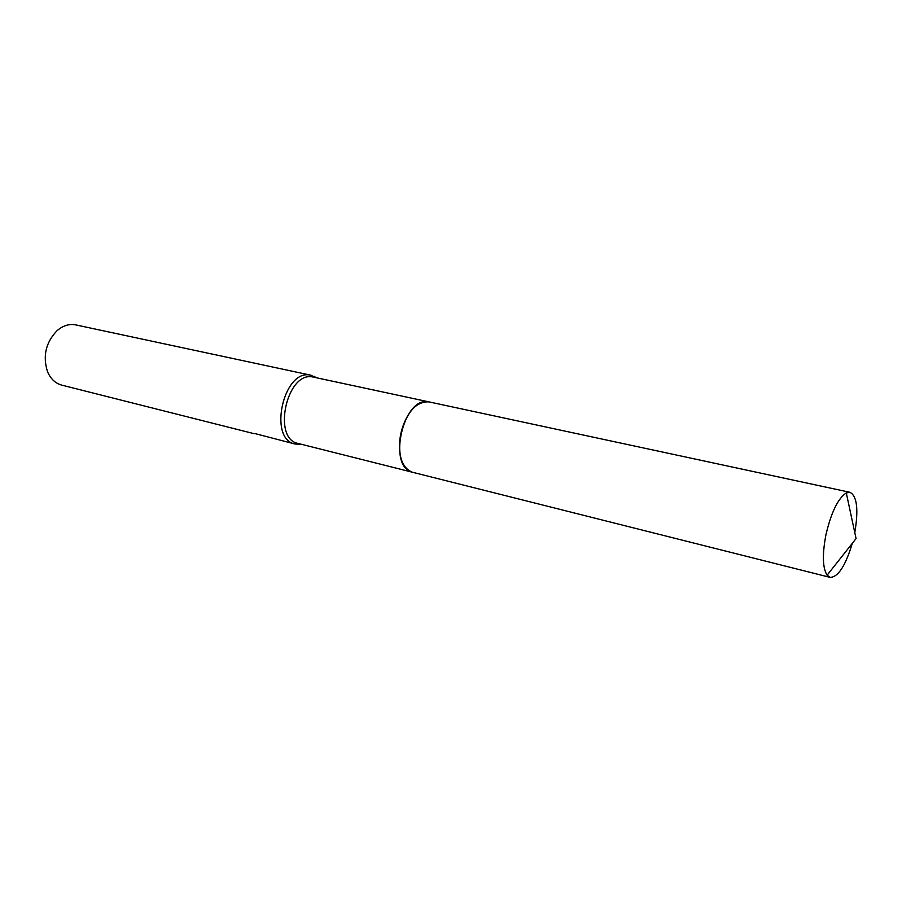 <?xml version="1.0" encoding="UTF-8"?>
<svg xmlns="http://www.w3.org/2000/svg" width="902" height="902" viewBox="0 0 902 902"><rect width="100%" height="100%" fill="white"/><g stroke="black" fill="none" stroke-linecap="round" stroke-linejoin="round"><path stroke-width="1.35" d="M428.427 401.773L312.757 376.968C286.836 371.094 271.93 438.936 298.122 443.457L412.022 472.129M316.692 377.78L310.299 375.108C283.375 368.963 267.894 439.319 295.112 444.032L301.2 444.235M255.401 433.693L295.112 444.032M311.145 375.266L74.967 324.731C68.699 323.829 62.723 325.814 57.051 330.684C45.788 342.444 42.597 356.098 47.502 371.635C50.613 378.885 55.383 383.384 61.81 385.143L254.082 433.682M249.099 432.396L247.08 431.911M408.798 413.939C401.142 426.545 398.233 440.007 400.048 454.326M425.609 401.627C403.363 400.95 389.179 461.79 409.429 471.024M854.792 532.631C858.648 509.45 857.035 496.01 849.977 492.312L846.29 492.932C837.981 498.434 831.204 512.37 825.939 534.762C822.207 554.482 822.59 567.956 827.1 575.205L830.144 577.381C838.105 577.19 845.49 565.847 852.3 543.354M849.977 492.312L428.8 401.852C415.777 401.491 406.351 412.541 400.533 435.001C397.726 455.397 401.672 467.811 412.383 472.231L830.144 577.381M315.892 377.611L314.223 376.303M300.4 444.032L298.325 444.46M846.29 492.932L856.066 538.584L827.1 575.205"/></g></svg>
